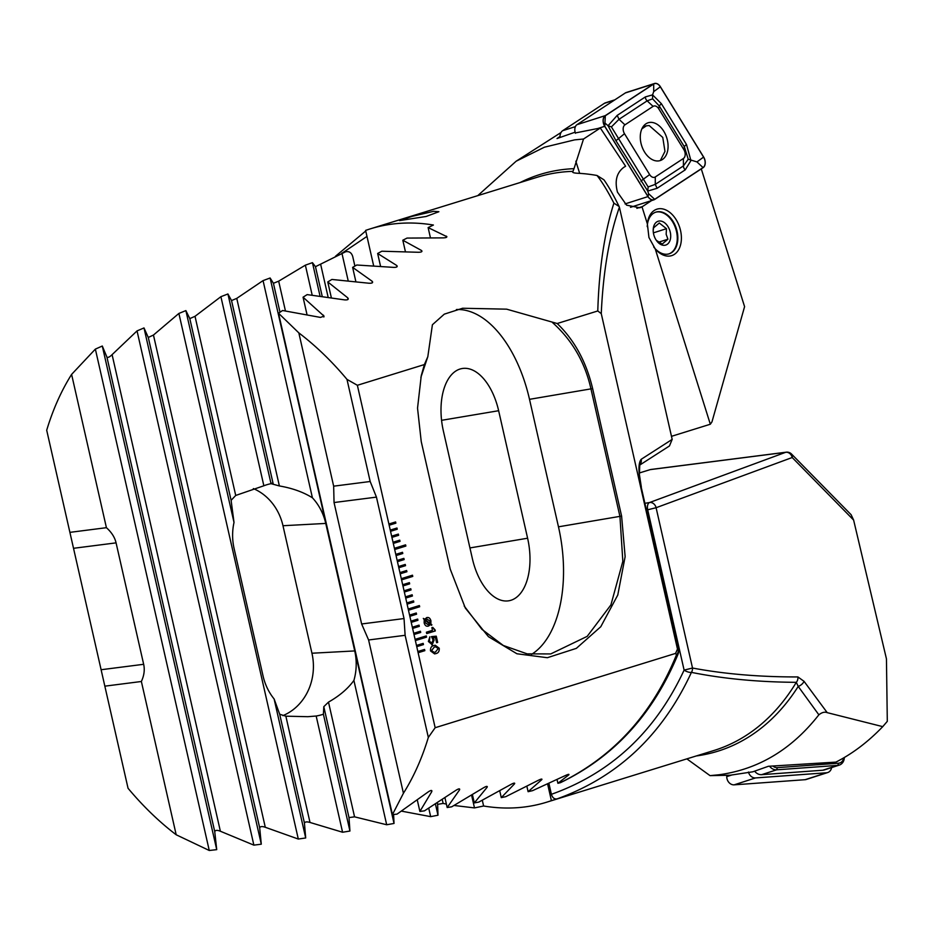 <?xml version="1.0" encoding="UTF-8"?>
<svg xmlns="http://www.w3.org/2000/svg" width="934" height="934" viewBox="0 0 934 934"><rect width="100%" height="100%" fill="white"/><g stroke="black" fill="none" stroke-linecap="round" stroke-linejoin="round"><path stroke-width="1.4" d="M477.753 195.65L516.14 161.22L544.394 147.21L574.667 139.867L583.528 139.014L600.329 128.005L625.605 166.24L623.737 167.384C616.627 172.767 614.549 181.021 617.467 192.147L626.609 205.153L639.813 207.792L642.02 206.846A21.867 14.5 72.3 0 0 642.487 206.554L651.652 200.541M575.332 132.955L600.329 128.005M559.991 136.516L557.026 138.536L575.111 132.184M653.73 247.008A21.867 14.5 72.3 0 0 669.188 253.803A21.867 14.5 72.3 0 0 676.286 228.398A21.867 14.5 72.3 0 0 655.866 212.135A21.867 14.5 72.3 0 0 647.227 226.635M648.943 237.505L647.367 223.868A24.377 16.158 -107.7 0 1 661.505 208.737A24.377 16.158 -107.7 0 1 679.648 227.301A24.377 16.158 -107.7 0 1 675.761 253.301A24.377 16.158 -107.7 0 1 655.248 248.934L648.943 237.505M433.68 211.306L438.887 211.714L426.161 216.466L399.53 220.599L411.719 216.454L433.68 211.306M520.016 182.585A295.553 195.731 72.8 0 1 562.303 169.638A295.553 195.731 72.8 0 1 574.001 168.669L572.951 171.366A293.72 194.517 -107.2 0 0 559.548 172.393A293.72 194.517 -107.2 0 0 537.634 177.133L370.389 228.83A293.72 194.517 72.8 0 1 392.292 224.09A293.72 194.517 72.8 0 1 433.411 225.036L428.122 227.592L446.872 236.676M373.647 265.77L365.614 230.406A293.72 194.517 72.8 0 1 370.389 228.83M423.184 643.374L416.471 645.441L416.751 646.655L423.464 644.588L423.184 643.374M423.149 643.386L423.417 644.588L416.751 646.655L418.128 652.726L424.842 650.659L424.561 649.445L417.86 651.512M424.526 649.457L424.795 650.659L418.128 652.726L435.162 727.714L428.332 737.428A293.72 194.517 72.8 0 1 403.43 793.258L392.432 814.6L397.02 814.133L428.227 791.904C431.064 790.059 432.22 790.012 431.706 791.752L419.891 811.448L424.456 810.852L456.026 790.246C458.886 788.518 460.03 788.436 459.481 789.977L447.176 807.536L451.706 806.813L483.625 787.724C486.497 786.101 487.641 785.973 487.058 787.35L474.309 802.913L478.815 802.084L511.05 784.385C513.933 782.867 515.066 782.715 514.459 783.918L501.278 797.624L505.761 796.679L538.299 780.31C541.195 778.886 542.327 778.699 541.685 779.75L528.107 791.693L532.567 790.654L565.385 775.535C568.304 774.204 569.425 773.982 568.759 774.893L557.902 783.299L560.213 782.739C613.568 756.657 652.317 714.031 676.461 654.874L675.586 653.403L435.162 727.714M446.604 237.224L446.359 236.127C447.468 237.154 446.429 237.738 443.23 237.878L407.026 238.077L402.811 240.225L421.432 250.44C422.588 251.608 421.549 252.227 418.327 252.273L381.831 251.223L377.651 253.476L396.67 265.454C397.861 266.774 396.833 267.416 393.588 267.381L356.788 265.011L352.632 267.369L372.071 281.204C373.308 282.687 372.281 283.364 369.012 283.236L331.897 279.453L327.764 281.928L347.658 297.759C348.942 299.405 347.927 300.106 344.611 299.884L307.169 294.607L303.06 297.199L324.051 316.159L320.42 317.408L282.605 310.508L278.519 313.229L298.833 332.889A293.72 194.517 72.8 0 1 346.981 379.379L357.372 385.287L424.386 364.564L421.257 375.666L417.533 408.158L421.234 441.56L450.211 569.063L465.354 608.116L488.447 636.684L516.922 653.765L547.359 657.711L576.348 648.359L600.772 626.737L617.783 595.016L625.138 556.641L621.6 516.082L592.635 388.591C586.283 361.878 574.48 340.186 557.201 323.514L597.783 310.964L601.263 313.626L677.477 649.083L675.586 653.403M357.372 385.287L389.163 525.223L395.876 523.157L395.596 521.943L388.883 524.009M395.561 521.954L395.829 523.157L389.163 525.223L390.54 531.306L397.254 529.228L396.973 528.014L390.272 530.092M390.54 531.306L391.918 537.377L398.631 535.299L398.351 534.085L391.65 536.163M391.918 537.377L393.307 543.448L400.009 541.37L399.74 540.156L393.027 542.234M393.307 543.448L394.685 549.519L405.87 546.063L405.589 544.849L394.405 548.305M394.685 549.519L396.063 555.59L402.776 553.512L402.496 552.298L395.782 554.376M396.063 555.59L397.44 561.661L404.153 559.583L403.873 558.369L397.16 560.447M397.44 561.661L398.818 567.732L405.531 565.654L405.251 564.44L398.538 566.518M398.818 567.732L400.196 573.803L406.909 571.725L406.629 570.511L399.927 572.589M400.196 573.803L401.573 579.874L412.758 576.418L412.489 575.204L401.305 578.66M401.573 579.874L402.963 585.945L409.664 583.867L409.396 582.653L402.682 584.731M402.963 585.945L404.34 592.016L411.042 589.938L410.773 588.724L404.06 590.802M404.34 592.016L405.718 598.087L412.431 596.009L412.151 594.795L405.438 596.873M405.718 598.087L407.096 604.158L413.809 602.08L413.529 600.866L406.815 602.944M407.096 604.158L408.473 610.229L419.658 606.773L419.378 605.559L408.205 609.015M408.473 610.229L409.851 616.3L416.564 614.222L416.284 613.008L409.582 615.086M409.851 616.3L411.229 622.371L417.942 620.293L417.673 619.079L410.96 621.157M417.626 619.09L417.907 620.304L411.229 622.371L412.618 628.442L419.319 626.364L419.051 625.15L412.338 627.228M419.004 625.173L419.319 626.364L412.606 628.442L413.995 634.513L420.709 632.446L420.428 631.232L413.715 633.299M420.382 631.244L420.662 632.446L413.995 634.513L415.373 640.584L426.558 637.128L426.278 635.914L415.093 639.37M426.558 637.128L415.373 640.584L416.471 645.441M433.072 637.84L434.123 639.907L432.244 644.717L428.379 641.471L429.885 636.79L429.406 641.109L431.835 643.176L433.072 640L431.496 636.614L436.26 636.171L437.672 642.394L436.633 642.709L435.478 637.607L433.072 637.84L434.158 639.907L431.788 644.822M435.314 630.94L426.71 633.602L426.394 632.201L432.477 630.322L431.87 627.671L432.792 627.391L435.314 630.94L426.71 633.591M426.581 617.643C428.706 617.024 430.154 618.098 430.936 620.865L430.831 624.017L431.625 625.301L430.562 624.601L428.484 626.049C426.383 626.679 424.935 625.617 424.153 622.873L424.234 619.767L423.324 618.413L424.526 619.16L427.27 617.491M428.484 626.049L430.562 624.601M435.197 645.242L439.202 648.219C439.412 651.348 438.268 653.158 435.746 653.625L434.579 653.893L430.516 650.905C430.305 647.776 431.45 645.989 433.948 645.522L435.221 645.242L439.237 648.208C439.459 651.348 438.303 653.146 435.793 653.613L434.555 653.893M647.367 223.868L642.02 206.846M701.282 168.891L744.585 306.656L711.977 421.841L710.33 424.234L655.248 248.934M574.001 168.669L583.528 139.014M671.476 436.33L710.33 424.234M421.713 251.666L421.432 250.44L421.97 251.071M396.973 266.82L396.67 265.454L397.219 266.167M372.409 282.722L372.071 281.204L372.643 282.01M348.032 299.417L347.658 297.759L348.254 298.647M424.386 364.564L427.819 356.683L432.407 324.74L444.292 314.151L462.587 308.255L506.637 309.166L557.201 323.514M597.783 310.964C599.068 268.653 604.45 232.706 613.907 203.145C607.836 191.307 602.208 182.083 597.024 175.487A293.72 194.517 -107.2 0 0 577.924 173.269C573.534 173.059 571.877 172.416 572.951 171.366L572.612 172.066M677.477 649.083L641.203 487.139C638.226 472.265 638.214 462.995 641.168 459.318L672.176 439.389L619.394 207.196C609.19 236.419 603.142 271.899 601.263 313.626M672.176 439.389L669.444 445.962L639.627 465.144M613.907 203.145L619.102 206.484C613.708 195.44 608.664 186.543 603.948 179.818L597.024 175.487M346.981 379.379L370.179 481.5L333.66 486.17L334.045 502.539L361.633 623.97L368.603 639.977L403.43 793.258M298.833 332.889L333.66 486.17M431.905 790.853L431.706 791.752L431.415 790.456M459.703 789.195L459.481 789.977L459.224 788.856M487.303 786.65L487.058 787.35L486.847 786.381M514.716 783.311L514.459 783.918L514.272 783.101M541.965 779.225L541.685 779.75L541.533 779.061M557.061 779.621L557.902 783.299M678.142 653.928A6.246 6.246 0 0 0 678.423 650.227L678.294 650.391A6.246 5.16 148.1 0 1 676.461 654.874A6.246 2.545 21.7 0 0 678.142 653.928C653.415 713.809 614.222 756.703 560.575 782.61L560.213 782.739M443.393 431.099L472.359 558.59A53.121 29.082 80.4 0 0 508.808 600.784A53.121 29.082 80.4 0 0 527.605 538.217L498.639 410.715A53.121 29.082 80.4 0 0 462.19 368.521A53.121 29.082 80.4 0 0 443.393 431.099M464.175 606.003L481.944 629.364L503.274 645.464L527.161 653.87L550.733 653.928L587.194 636.358L610.918 604.905L622.838 561.346L619.942 516.479L590.977 388.976C584.988 362.287 572.18 340.163 552.543 322.592M427.819 356.683L420.849 377.476M366.98 236.407L342.65 252.799M531.399 654.465A112.489 61.597 80.4 0 0 558.474 526.823L529.508 399.332A112.489 61.597 80.4 0 0 456.434 309.539M641.168 459.318A6.246 6.059 57.3 0 1 639.697 464.898M428.122 227.592L430.411 237.68M499.76 790.923L501.278 797.624M377.651 253.476L380.547 266.248M352.632 267.369L355.854 281.578M472.452 794.776L474.309 802.913M327.764 281.928L331.337 297.677M444.981 797.858L447.176 807.536M402.811 240.225L405.403 251.62M526.893 786.37L528.107 791.693M303.06 297.199L307.006 314.595M417.311 800.111L419.891 811.448M278.519 313.229L392.432 814.6M368.603 639.977L405.123 635.307L428.332 737.428M405.123 635.307L404.037 618.553L376.449 497.122L370.179 481.5M423.312 618.448L424.526 619.16M426.546 617.654C428.659 617.035 430.107 618.11 430.901 620.876L430.796 624.029L431.858 624.683M431.812 624.683L431.601 625.278M426.861 619.055L425.484 619.872L429.827 623.328L430.014 621.087L426.908 619.044L425.519 619.861L429.873 623.317M425.028 622.604L428.099 624.671L429.547 623.854L425.18 620.374L425.028 622.604L428.064 624.683M425.18 620.374L425.075 622.604M432.746 627.391L435.081 629.89M435.034 629.901L435.267 630.94M429.838 636.801L429.406 641.109M429.36 641.121L431.788 643.187M431.496 636.626L436.26 636.171L437.672 642.394M437.626 642.394L436.633 642.709M431.508 650.601L434.135 652.352L435.442 652.06L438.209 648.535L435.559 646.795L434.263 647.087L431.508 650.601L434.182 652.352M435.559 646.795L434.31 647.075L431.555 650.601M409.851 616.288L416.529 614.233L416.249 613.019M405.718 598.075L412.384 596.02L412.116 594.806M404.34 592.004L411.042 589.938L410.726 588.735M402.951 585.933L409.629 583.878L409.349 582.664M408.473 610.217L419.658 606.773M419.623 606.773L419.343 605.571M407.096 604.146L413.762 602.091L413.493 600.877M398.818 567.72L405.484 565.665L405.216 564.451M426.511 637.14L426.243 635.926M397.44 561.649L404.153 559.583L403.838 558.38M396.063 555.578L402.729 553.512L402.461 552.309M401.573 579.862L412.758 576.418M412.723 576.418L412.443 575.216M400.196 573.791L406.862 571.736L406.594 570.522M391.918 537.365L398.596 535.299L398.316 534.096M390.54 531.294L397.207 529.228L396.938 528.025M394.685 549.507L405.87 546.063M405.823 546.063L405.554 544.861M393.296 543.436L400.009 541.37L399.694 540.167M655.586 212.228A21.867 14.5 -107.7 0 1 671.091 219.572A21.867 14.5 -107.7 0 1 676.987 234.119A21.867 14.5 -107.7 0 1 677.267 238.929A21.867 14.5 -107.7 0 1 668.896 253.896M656.287 240.307L662.229 244.066L667.938 239.209L666.164 234.282L666.467 228.69L659.287 223.004L653.566 227.861L653.193 230.57M670.542 233.71A12.504 8.289 -107.7 0 1 666.631 244.696A12.504 8.289 -107.7 0 1 656.73 240.914A12.504 8.289 -107.7 0 1 653.356 232.601A12.504 8.289 -107.7 0 1 653.193 229.857A12.504 8.289 -107.7 0 1 661.249 221.136A12.504 8.289 -107.7 0 1 670.542 233.71M653.391 232.858L666.467 228.69M658.528 242.221L667.938 239.209M660.56 160.111L664.961 151.39L662.766 137.426L649.188 125.553L646.398 125.821L641.868 128.857M614.864 99.821L605.43 102.833A9.375 6.211 72.3 0 0 604.403 103.324L562.677 130.69A9.375 6.211 72.3 0 0 559.991 136.656A9.375 6.211 72.3 0 0 559.991 137.345L559.991 136.656M662.393 159.527A19.836 13.158 72.3 0 0 666.105 135.967A19.836 13.158 72.3 0 0 648.138 122.774A19.836 13.158 72.3 0 0 645.966 123.813A19.836 13.158 72.3 0 0 642.253 147.374A19.836 13.158 72.3 0 0 660.221 160.566A19.836 13.158 72.3 0 0 662.393 159.527M658.704 108.741A6.246 4.145 72.3 0 0 653.088 106.383L624.951 124.841A6.246 4.145 72.3 0 0 624.507 133.725L649.655 174.6A6.246 4.145 72.3 0 0 655.271 176.958L683.408 158.5A6.246 4.145 72.3 0 0 683.851 149.615L658.704 108.741L659.241 105.939L652.586 98.829L647.157 100.86L653.088 106.383M660.385 86.745A7.495 4.974 72.3 0 0 654.465 83.511A7.495 4.974 72.3 0 0 653.648 83.908L605.255 115.641A7.495 4.974 72.3 0 0 604.718 126.312L647.974 196.595A7.495 4.974 72.3 0 0 653.893 199.829A7.495 4.974 72.3 0 0 654.711 199.432L703.104 167.7A7.495 4.974 72.3 0 0 703.641 157.04L660.385 86.745M654.465 83.511L626.165 92.548A7.495 4.974 72.3 0 0 625.348 92.945L576.955 124.689A7.495 4.974 72.3 0 0 575.437 133.282M604.788 126.242L648.033 196.537A7.379 4.892 72.3 0 0 654.664 199.327L703.045 167.583A7.379 4.892 72.3 0 0 703.571 157.099L660.326 86.804A7.379 4.892 72.3 0 0 653.695 84.013L605.314 115.758A7.379 4.892 72.3 0 0 604.788 126.242L605.314 115.758M652.586 98.829L652.562 94.871L661.354 103.662L686.502 144.525L690.926 160.601L685.229 169.86L657.092 188.306L647.729 191.05L615.938 140.695L608.046 125.728L617.211 115.372L645.347 96.926L652.562 94.871L653.707 91.625L653.695 84.013M645.347 96.926A4.378 3.222 56.7 0 0 647.157 100.86L619.02 119.307L611.408 126.896L608.046 125.728L605.325 123.358M611.408 126.896L648.149 186.94L655.283 184.372L683.419 165.925L688.23 159.224L696.962 161.921L703.571 157.099M648.149 186.94L647.729 191.05L648.57 193.653L654.664 199.327M688.23 159.224L684.377 146.813L683.851 149.615M818.861 714.814L798.22 686.42A6.246 3.479 -35.6 0 0 804.034 681.318L827.22 712.654C824.71 711.65 821.932 712.373 818.861 714.814C791.752 749.418 758.443 769.406 718.911 774.776L710.038 775.64L730.178 775.22L752.839 771.799L768.367 766.289L835.907 762.109C852.497 753.703 868.106 741.876 882.747 726.64L887.3 721.34L886.448 658.867L853.618 520.063L851.119 514.716L791.495 454.006A6.246 6.246 0 0 0 786.253 452.184A6.246 4.647 82.7 0 0 785.657 452.313L650.251 469.615L639.288 473.001M827.22 712.654L882.747 726.64M645.044 503.286L649.562 502.527A6.246 3.421 80.4 0 0 647.694 509.789L646.561 509.987M696.262 755.956A295.553 195.731 72.8 0 0 798.22 686.42L796.317 682.322C758.315 682.089 723.348 678.773 691.429 672.375C662.545 734.871 617.806 777.03 557.201 798.839L551.399 800.636A293.72 194.517 72.8 0 1 546.623 802.213A293.72 194.517 72.8 0 1 524.721 806.953A293.72 194.517 72.8 0 1 483.614 806.007L474.495 807.91L454.134 805.482M686.852 758.863L710.038 775.64M650.998 469.463L650.251 469.615L650.998 469.463M446.394 804.092L443.136 803.427L437.626 804.349L437.988 815.23L430.667 816.643L401.527 811.144M393.599 814.483L394.031 823.449L386.688 824.757L354.558 816.841L349.001 817.577L349.935 831.038L342.58 832.241L310.006 822.457C306.912 821.558 305.056 821.768 304.437 823.099L305.698 837.961L298.308 839.047L265.291 827.279C262.174 826.193 260.317 826.38 259.687 827.816L261.286 844.184L253.873 845.142L220.377 831.237C217.248 829.964 215.369 830.104 214.75 831.669L216.723 849.648L209.263 850.489L176.187 834.774A293.72 194.517 72.8 0 1 128.051 788.284L104.841 686.163L141.373 681.493C144.14 675.492 144.898 669.76 143.661 664.296L116.073 542.864C114.835 537.412 111.613 532.345 106.418 527.687L71.603 374.406L95.361 349.118L102.296 346.024L106.943 357.173C108.052 357.792 109.768 356.951 112.092 354.651L137.041 330.905L143.999 327.939L148.284 337.454L153.456 335.049L178.884 313.439L185.878 310.602L189.812 318.611L195.019 316.311L220.903 296.685L227.919 293.965L231.539 300.573L236.757 298.378L263.061 280.609L270.113 277.993L273.428 283.282L278.671 281.169L305.371 265.163L312.446 262.652L315.47 266.692L345.568 251.783C349.106 251.059 351.476 252.612 352.702 256.441L354.897 266.085M853.618 520.063L792.195 457.52L656.1 507.722L692.514 668.032C724.562 674.044 759.681 677.01 797.881 676.94A6.246 5.207 89.9 0 1 796.317 682.322A293.72 194.517 -107.2 0 1 713.88 750.516L546.623 802.213M804.034 681.318L797.881 676.94M557.201 798.839C554.446 799.376 552.508 797.858 551.399 794.309C611.291 772.967 655.54 731.556 684.108 670.11L647.694 509.789L656.1 507.722A6.246 5.207 -110.2 0 0 649.562 502.527L785.657 452.313A6.246 5.207 -110.2 0 1 792.195 457.52A6.246 4.11 -44.5 0 0 791.495 454.006M176.187 834.774L141.373 681.493M551.399 800.636L547.628 784.035M548.935 783.439L551.399 794.309M483.614 806.007L482.306 800.298M106.418 527.687L69.898 532.357L46.7 430.235A293.72 194.517 72.8 0 1 71.603 374.406M348.184 280.772L341.891 253.067M227.919 293.965L271.023 483.672L279.383 485.949C292.319 488.167 303.328 492.113 312.411 497.787A53.121 47.295 -93.1 0 1 325.756 523.425L354.733 650.928A53.121 47.295 -93.1 0 1 353.904 680.431C347.973 688.638 339.497 695.865 328.488 702.111L323.806 706.676L323.397 714.195A53.121 47.295 -93.1 0 1 316.171 716.016L307.858 716.693L285.862 716.18L279.698 714.241L274.117 698.959A53.121 47.295 -93.1 0 1 263.049 675.959L234.084 548.456A53.121 47.295 -93.1 0 1 234.014 522.456L231.107 500.332L235.718 495.452L263.855 485.773A53.121 47.295 -93.1 0 1 271.023 483.672L271.724 483.182M253.359 488.587A53.121 47.295 -93.1 0 1 282.979 525.725L311.944 653.228A53.121 47.295 -93.1 0 1 282.862 715.631M684.108 670.11A6.246 2.639 24.2 0 0 691.429 672.375A6.246 5.125 100.6 0 0 692.514 668.032L684.108 670.11M474.495 807.91L471.623 795.278M394.031 823.449L270.113 277.993M312.411 497.787L263.061 280.609M386.688 824.757L353.904 680.431M349.935 831.038L323.397 714.195M342.58 832.241L316.171 716.016M263.855 485.773L220.903 296.685M305.698 837.961L274.117 698.959M234.014 522.456L185.878 310.602M298.308 839.047L178.884 313.439M437.988 815.23L435.442 804.057M320.035 296.09L312.446 262.652M430.667 816.643L428.753 808.237M312.178 295.144L305.371 265.163M261.286 844.184L143.999 327.939M253.873 845.142L137.041 330.905M216.723 849.648L102.296 346.024M209.263 850.489L95.361 349.118M69.898 532.357L104.841 686.163M844.324 757.532A9.375 7.729 -107.9 0 1 839.316 765.086A9.375 7.729 -107.9 0 1 837.81 765.378L776.621 769.826A9.375 7.729 -107.9 0 1 769.558 766.219M839.316 765.086L824.302 769.931A9.375 7.729 -107.9 0 1 822.796 770.223L761.607 774.671A9.375 7.729 -107.9 0 1 754.695 771.262M772.862 766.02A7.495 6.188 72.1 0 0 777.357 767.655L838.545 763.218A7.495 6.188 72.1 0 0 843.671 757.918M831.61 767.573A7.495 6.188 -107.9 0 1 827.699 772.546L806.322 779.446A7.495 6.188 -107.9 0 1 805.12 779.692L734.159 784.84A7.495 6.188 -107.9 0 1 726.745 776.633L726.745 775.29M827.699 772.546A7.495 6.188 -107.9 0 1 826.497 772.78L755.536 777.929A7.495 6.188 -107.9 0 1 748.438 772.033M636.848 208.352L642.487 206.554M579.664 173.362L575.834 161.208M441.584 420.323L498.639 410.715M469.942 547.931L527.605 538.217M592.635 388.591L529.508 399.332M621.6 516.082L558.474 526.823M641.203 487.139L678.423 650.227M323.433 315.167L323.853 317M334.045 502.539L376.449 497.122M361.633 623.97L404.037 618.553M614.374 100.136L604.403 103.324M562.677 130.69L575.391 126.627M625.348 92.945L653.648 83.908M625.056 203.916L647.974 196.595M598.519 128.285L604.718 126.312M576.955 124.689L605.255 115.641M653.707 91.625L660.326 86.804M696.962 161.921L703.045 167.583M648.57 193.653L648.033 196.537M686.502 144.525A4.378 1.144 148.4 0 0 684.377 146.813L659.241 105.939L661.354 103.662M685.229 169.86A4.378 3.222 56.7 0 1 683.419 165.925L683.408 158.5M657.092 188.306L655.283 184.372L655.271 176.958M641.086 181.57A4.378 1.144 148.4 0 1 643.211 179.293L649.655 174.6M615.938 140.695L624.507 133.725M617.211 115.372L619.02 119.307L624.951 124.841M354.733 650.928L311.944 653.228M325.756 523.425L282.979 525.725M354.558 816.841L328.488 702.111M279.383 485.949L236.757 298.378M349.001 817.577L323.806 706.676M273.288 484.326L231.539 300.573M310.006 822.457L285.862 716.18M235.718 495.452L195.019 316.311M304.437 823.099L279.698 714.241M231.107 500.332L189.812 318.611M443.136 803.427L442.284 799.644M328.126 297.199L320.736 264.661M437.626 804.349L437.299 802.89M322.218 296.382L315.47 266.692M285.43 310.917L278.671 281.169M280.002 312.236L273.428 283.282M265.291 827.279L153.456 335.049M259.687 827.816L148.284 337.454M220.377 831.237L112.092 354.651M214.75 831.669L106.943 357.173M143.661 664.296L101.269 669.713M116.073 542.864L73.681 548.281M822.796 770.223L837.81 765.378L838.545 763.218M777.357 767.655L776.621 769.826L761.607 774.671M731.439 775.115L726.745 776.633M755.536 777.929L734.159 784.84M826.497 772.78L805.12 779.692M516.14 161.22L561.019 132.523M641.331 486.976L639.393 474.542L639.79 464.583M365.743 230.99L335.516 256.243M646.398 125.821L643.059 126.72M630.497 207.301L653.893 199.829M786.253 452.184L650.846 469.487"/></g></svg>
